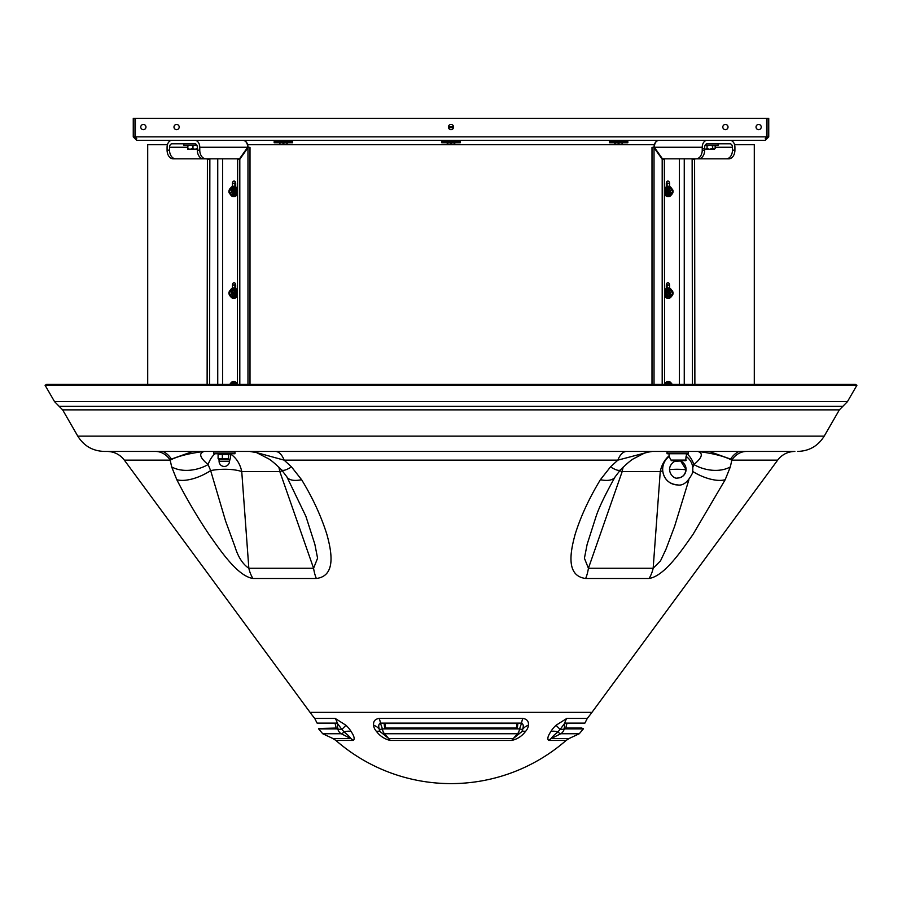 <?xml version="1.0" encoding="UTF-8"?>
<svg xmlns="http://www.w3.org/2000/svg" width="902" height="902" viewBox="0 0 902 902"><rect width="100%" height="100%" fill="white"/><g stroke="black" fill="none" stroke-linecap="round" stroke-linejoin="round"><path stroke-width="1.35" d="M176.589 124.442A2.605 2.605 0 0 0 173.985 127.047A2.605 2.605 0 0 0 176.589 129.651A2.605 2.605 0 0 0 179.182 127.047A2.605 2.605 0 0 0 176.589 124.442M451 124.442A2.605 2.605 0 0 0 448.395 127.047A2.605 2.605 0 0 0 451 129.651A2.605 2.605 0 0 0 453.605 127.047A2.605 2.605 0 0 0 451 124.442M725.411 124.442A2.605 2.605 0 0 0 722.818 127.047A2.605 2.605 0 0 0 725.411 129.651A2.605 2.605 0 0 0 728.015 127.047A2.605 2.605 0 0 0 725.411 124.442M758.627 129.651A2.605 2.605 0 0 1 756.034 127.047A2.605 2.605 0 0 1 758.627 124.442A2.605 2.605 0 0 1 761.232 127.047A2.605 2.605 0 0 1 758.627 129.651M143.373 129.651A2.605 2.605 0 0 1 140.768 127.047A2.605 2.605 0 0 1 143.373 124.442A2.605 2.605 0 0 1 145.966 127.047A2.605 2.605 0 0 1 143.373 129.651M765.279 140.34L136.721 140.34L135.401 136.867L766.599 136.867L765.279 140.34L768.741 136.867L767.004 136.867L767.004 118.376L768.741 118.376L768.741 136.867M766.599 136.867L766.599 118.376L135.401 118.376L135.401 136.867M765.279 138.604L767.004 136.867M136.721 138.604L134.996 136.867L133.259 136.867L136.721 140.34M133.259 136.867L133.259 118.376L134.996 118.376L134.996 136.867M147.702 384.421L147.702 144.67L167.445 144.67M247.61 144.67L654.604 144.67M734.555 144.67L754.298 144.67L754.298 384.421M739.065 451.428A23.114 19.867 -90 0 0 730.609 459.107L730.552 459.49M855.4 384.421L46.6 384.421L45.1 385.289L856.9 385.289L855.4 384.421M746.608 451.428A21.377 18.378 -90 0 0 731.815 460.133L730.338 466.909L725.185 479.717L693.097 534.266C681.461 550.784 664.526 576.006 649.09 578.486A30.623 25.324 -90 0 0 653.161 568.26L660.253 471.554L622.188 471.554L588.42 568.26L653.161 568.26L660.535 560.818L665.969 549.273L674.583 526.43L688.846 479.943M379.156 718.42L522.844 718.42C527.005 719.086 528.854 721.363 528.369 725.253A12.605 7.825 -28.7 0 1 525.471 731.499C521.908 736.167 517.331 739.144 511.761 740.441L390.239 740.441C384.658 739.144 380.092 736.167 376.529 731.499A12.605 7.825 28.7 0 1 373.631 725.253C373.157 721.352 374.995 719.074 379.156 718.42A12.707 6.697 -90 0 1 380.407 723.111L382.437 728.895A7.509 3.89 90 0 0 384.545 733.754L388.661 738.501A12.707 6.709 -90 0 1 390.239 740.441M566.817 718.42L587.292 718.42A175.044 175.044 0 0 0 591.96 712.354L310.04 712.354A175.044 175.044 0 0 0 314.708 718.42L335.183 718.42L345.928 725.253A12.605 4.747 42.1 0 1 351.081 731.499C354.238 736.167 354.948 739.144 353.234 740.441L335.894 740.441A175.044 175.044 0 0 0 566.106 740.441L548.766 740.441C547.052 739.144 547.762 736.167 550.919 731.499A12.605 4.747 -42.1 0 1 556.072 725.253L566.817 718.42A12.707 10.801 -90 0 0 564.787 723.111L564.212 728.895A7.509 6.427 90 0 1 560.717 733.754L551.302 738.501A12.707 10.79 -90 0 0 548.766 740.441M649.09 578.486L585.657 578.486C565.486 575.938 570.47 551.359 575.183 534.198C580.674 516.553 589.074 498.389 600.394 479.717L610.485 466.909L617.881 460.133L284.119 460.133L291.515 466.909L301.606 479.717C312.701 497.881 321.101 516.068 326.84 534.266C331.417 550.784 336.626 576.006 316.343 578.486A30.623 17.217 -90 0 1 313.58 568.26L279.812 471.554L241.747 471.554L248.839 568.26L313.58 568.26L317.583 558.203L314.854 544.278L305.846 516.192M252.91 578.486C237.497 575.938 220.967 551.359 208.858 534.198C197.042 516.553 186.364 498.389 176.815 479.717L171.662 466.909L170.185 460.133L124.341 460.133C119.989 454.507 114.25 451.609 107.135 451.428L155.392 451.428A21.377 18.378 -90 0 1 170.185 460.133C177.288 456.344 188.631 453.447 204.202 451.428C198.485 453.255 199.782 457.63 208.114 464.564L210.651 470.585L225.59 521.074L234.948 546.657C238.105 556.974 242.739 564.178 248.839 568.26A30.623 25.324 -90 0 0 252.91 578.486L316.343 578.486M591.96 712.354L777.659 460.133C782.011 454.507 787.75 451.609 794.865 451.428L104.305 451.428C92.737 451.056 83.897 445.949 77.786 436.128L824.214 436.128L839.367 409.869L62.633 409.869L77.786 436.128M583.459 728.512L565.712 728.512L566.873 723.494L584.902 723.111L564.787 723.111L560.119 729.47A7.509 2.402 6.2 0 0 564.212 728.895L583.357 728.895L581.79 728.061L565.813 728.061M385.605 728.061L516.395 728.061L517.004 723.494L384.996 723.494L385.605 728.061L384.771 728.512L384.094 723.494L517.906 723.494L517.229 728.512L384.771 728.512M353.234 740.441A12.707 10.79 -90 0 0 350.698 738.501C349.841 736.833 347.586 734.645 343.933 731.962A7.509 2.751 -63.2 0 1 341.283 733.754L322.724 733.754L332.906 738.501L350.698 738.501L341.283 733.754A7.509 6.427 -90 0 1 337.788 728.895L337.213 723.111L317.098 723.111L335.127 723.494L336.288 728.512L318.643 728.895L337.788 728.895A7.509 2.402 -6.2 0 0 341.881 729.47L337.213 723.111A12.707 10.801 -90 0 0 335.183 718.42M336.187 728.061L318.541 728.512M373.631 725.253A12.707 9.347 178.2 0 1 379.438 729.47A5.017 3.123 -151.3 0 0 380.599 731.962L388.661 738.501L513.339 738.501L517.455 733.754A7.509 3.89 -90 0 0 519.563 728.895L521.593 723.111L380.407 723.111C378.581 724.058 378.265 726.178 379.438 729.47A7.509 0.767 -18.7 0 0 382.437 728.895L519.563 728.895A7.509 0.767 18.7 0 0 522.562 729.47C523.735 726.178 523.419 724.058 521.593 723.111A12.707 6.697 -90 0 1 522.844 718.42M680.582 451.428L673.681 451.428M282.382 470.765A27.15 1.274 -19.9 0 0 279.812 471.554A27.15 17.194 -90 0 0 278.786 467.078M229.931 453.74A27.15 21.017 -90 0 1 241.747 471.554A27.15 9.234 -2.9 0 0 210.651 470.585A30.623 13.97 -27.6 0 1 176.815 479.717M685.948 469.762A27.15 9.234 2.9 0 0 669.498 469.66M662.632 470.855A27.15 9.234 2.9 0 0 660.253 471.554A27.15 21.017 -90 0 1 669.058 455.86M596.154 516.192L587.134 544.346L584.417 558.259L588.42 568.26A30.623 17.217 -90 0 1 585.657 578.486M623.214 467.078A27.15 17.194 -90 0 0 622.188 471.554A27.15 1.274 19.9 0 0 619.618 470.765M692.781 467.563L693.886 464.564C702.207 457.641 703.515 453.255 697.798 451.428C713.381 453.447 724.723 456.344 731.815 460.133L777.659 460.133M275.335 451.428A21.377 10.925 -90 0 1 284.119 460.133L256.416 452.545L268.458 458.723C271.107 460.2 275.471 463.91 281.537 469.852L286.904 476.899L305.857 516.248M291.515 466.909A30.623 6.618 136.5 0 1 281.537 469.852M301.606 479.717A30.623 12.628 149.9 0 1 286.904 476.899M171.662 466.909A30.623 20.588 -17 0 0 208.114 464.564A27.15 15.571 -90 0 1 215.161 453.74M730.338 466.909A30.623 20.588 -163 0 1 693.886 464.564A27.15 15.571 -90 0 0 686.839 453.74M725.185 479.717A30.623 13.97 -152.4 0 1 692.747 471.475M600.394 479.717A30.623 12.628 30.1 0 0 615.096 476.899L620.463 469.852A30.623 6.618 43.5 0 1 610.485 466.909M650.872 451.428L617.881 460.133A21.377 10.925 -90 0 1 626.664 451.428M550.919 731.499A12.707 7.768 -150.4 0 1 558.067 731.962C554.392 734.668 552.137 736.844 551.302 738.501L569.094 738.501L579.276 733.754L560.717 733.754A7.509 2.751 63.2 0 1 558.067 731.962A5.017 1.894 137.9 0 1 560.119 729.47L556.072 725.253M511.761 740.441A12.707 6.709 -90 0 1 513.339 738.501L521.401 731.962A5.017 3.123 151.3 0 0 522.562 729.47A12.707 9.347 -178.2 0 1 528.369 725.253M351.081 731.499A12.707 7.768 150.4 0 0 343.933 731.962A5.017 1.894 -137.9 0 0 341.881 729.47L345.928 725.253M376.529 731.499A12.707 4.972 138.4 0 1 380.599 731.962A7.509 6.235 -41.1 0 0 384.545 733.754L517.455 733.754A7.509 6.235 41.1 0 0 521.401 731.962A12.707 4.972 -138.4 0 1 525.471 731.499M171.448 459.49L169.497 459.107M192.904 451.428L171.391 459.107A23.114 19.867 -90 0 0 162.935 451.428M732.503 459.107L730.609 459.107L709.096 451.428M516.395 728.061L517.229 728.512M672.689 460.674L670.975 460.099L669.149 456.525M675.722 460.674L673.76 460.674M686.072 456.378L685.7 460.674L671.528 460.674M684.392 460.674L683.085 460.674M681.799 460.674L680.525 460.674M670.975 460.099L686.298 460.099M219.051 453.762L218.092 454.608L228.556 454.608L229.514 453.762L230.472 454.608L230.472 458.656L229.514 459.501L218.521 459.231M230.472 458.656L229.514 459.501L228.556 458.656L218.092 458.656L219.051 459.501L219.085 461.249A5.198 5.198 0 0 0 224.282 466.458A5.198 5.198 0 0 0 229.48 461.249L219.085 461.249M218.092 458.656L218.092 454.608M222.354 458.656L222.354 454.608M228.556 458.656L228.556 454.608M229.514 453.762L230.472 454.608M230.044 459.231L229.48 461.249M677.808 453.74L688.406 453.74L688.406 452.015L667.029 452.015L667.029 453.74L677.808 453.74M213.594 453.74L234.971 453.74L234.971 452.015L213.594 452.015L213.594 453.74M674.256 460.967L681.19 460.967L674.606 461.317M622.357 140.34L614.848 140.34M454.755 140.34L447.245 140.34M453.526 127.667L448.474 127.667M453.593 126.878L448.407 126.878M670.874 192.284A1.443 1.026 90 0 0 672.554 190.638A1.443 1.026 90 0 0 670.874 192.284M672.52 190.48A1.736 1.229 -90 0 1 670.502 192.442A1.736 1.229 -90 0 1 672.52 190.48M229.446 192.284A1.443 1.026 -90 0 0 231.126 190.638A1.443 1.026 -90 0 0 229.266 191.461A1.736 1.229 90 0 1 231.498 190.48A1.736 1.229 90 0 1 229.48 192.442A1.736 1.229 90 0 1 229.266 191.461A1.443 1.026 -90 0 0 229.446 192.284M666.285 186.804L666.285 183.377A2.311 1.635 -90 0 1 667.92 181.065A2.311 1.635 -90 0 1 669.555 183.377L669.555 186.455M666.285 288.482L666.285 285.055A2.311 1.635 -90 0 1 667.92 282.743A2.311 1.635 -90 0 1 669.555 285.055L669.555 288.133M666.691 181.843A2.311 1.635 -90 0 1 667.097 183.377L667.097 186.398M666.691 283.521A2.311 1.635 -90 0 1 667.097 285.055L667.097 288.065M692.713 158.82L726.336 158.82A8.67 6.122 -90 0 0 732.458 150.16L732.458 147.263A3.461 2.447 90 0 0 730.011 143.801L707.134 143.801A3.461 2.447 90 0 0 704.676 147.263L704.676 150.16A8.67 6.122 90 0 1 698.554 158.82L662.485 158.82L654.311 147.263C654.536 143.046 656.081 140.735 658.934 140.34A6.934 4.905 -90 0 0 654.029 147.263C651.357 147.409 651.357 147.545 654.029 147.68L654.604 147.68M707.134 140.34A6.934 4.905 90 0 0 702.23 147.263L654.029 147.263C651.357 147.409 651.357 147.545 654.029 147.68L662.192 159.226L662.192 384.421M664.65 384.421L664.357 158.82M664.65 159.226L662.192 159.226M696.107 158.82A8.67 6.122 -90 0 0 702.23 150.16L704.676 150.16M702.23 147.263L702.23 150.16M732.458 150.16L734.916 150.16L734.916 147.263A6.934 4.905 90 0 0 730.011 140.34M734.916 150.16A8.67 6.122 90 0 1 728.782 158.82L726.336 158.82M694.878 384.421L694.585 158.82M692.432 384.421L692.138 158.82M694.878 159.226L692.432 159.226M232.445 186.455L232.445 183.377A2.311 1.635 90 0 1 234.08 181.065A2.311 1.635 90 0 1 235.715 183.377L235.715 186.804M232.445 288.133L232.445 285.055A2.311 1.635 90 0 1 234.08 282.743A2.311 1.635 90 0 1 235.715 285.055L235.715 288.482M234.903 186.398L234.903 183.377A2.311 1.635 90 0 1 235.309 181.843M234.903 288.065L234.903 285.055A2.311 1.635 90 0 1 235.309 283.521M197.324 150.16L199.77 150.16L199.77 147.263L247.971 147.263A6.934 4.905 90 0 0 243.066 140.34C245.964 140.791 247.498 143.102 247.689 147.263L239.515 158.82L203.446 158.82A8.67 6.122 -90 0 1 197.324 150.16L197.324 147.263A3.461 2.447 -90 0 0 194.866 143.801L171.989 143.801A3.461 2.447 -90 0 0 169.542 147.263L169.542 150.16A8.67 6.122 90 0 0 175.665 158.82L209.287 158.82M207.415 158.82L207.122 384.421M209.568 384.421L209.862 158.82M209.568 159.226L207.122 159.226M171.989 140.34A6.934 4.905 -90 0 0 167.084 147.263L167.084 150.16L169.542 150.16M175.665 158.82L173.218 158.82A8.67 6.122 -90 0 1 167.084 150.16M199.77 147.263A6.934 4.905 -90 0 0 194.866 140.34M199.77 150.16A8.67 6.122 90 0 0 205.893 158.82M239.808 384.421L239.808 159.226L247.971 147.68C250.643 147.533 250.643 147.398 247.971 147.263C250.643 147.398 250.643 147.533 247.971 147.68L247.396 147.68M237.35 384.421L237.643 158.82M239.808 159.226L237.35 159.226M705.138 145.245L718.161 145.245L718.161 143.801M183.839 143.801L183.839 145.245L196.861 145.245M703.842 148.571L705.105 149.292L707.055 148.571L709.276 149.292L712.704 148.571L714.192 149.292L715.151 148.571L715.151 145.966L714.192 145.245L715.151 145.966M713.662 145.245L712.704 145.966L710.483 145.245M712.704 148.571L712.704 145.966M709.276 145.245L707.055 145.966L705.792 145.245M707.055 148.571L707.055 145.966M710.483 149.292L713.662 149.292M705.792 149.292L709.276 149.292M197.628 145.966L195.79 145.245M194.787 145.245L192.949 145.966L190.942 145.245M187.56 145.245L187.56 149.292L187.83 148.571L189.848 149.292L192.949 148.571L192.949 145.966M192.949 148.571L194.787 149.292L197.628 148.571M189.848 145.245L187.83 145.966L187.661 145.245M187.83 148.571L187.83 145.966M190.942 149.292L194.787 149.292M187.661 149.292L189.848 149.292M195.79 149.292L197.324 149.292M609.594 142.764L627.848 142.764L627.848 141.603L609.357 141.603L609.594 142.764M441.755 142.764L460.245 142.764L460.245 141.603L441.755 141.603L441.755 142.764M622.357 142.764L622.369 143.339L620.621 142.764L622.369 143.339L622.357 142.764M618.614 144.67L618.614 143.339L620.362 142.764L618.614 143.339L616.867 142.764M614.86 144.67L614.848 142.764L614.848 143.339L616.596 142.764M622.369 144.67L622.369 143.339M614.848 144.67L614.848 143.339M454.766 144.67L454.766 143.339L453.018 142.764M452.748 142.764L451.011 143.339L449.264 142.764M451.011 144.67L451.011 143.339M448.993 142.764L447.245 143.339L447.245 142.764L447.245 144.67L447.234 143.339M454.755 142.764L454.766 143.339M274.152 142.764L292.643 142.764L292.643 141.603L274.152 141.603L274.152 142.764M283.408 144.67L283.408 143.339L281.661 142.764M281.39 142.764L279.643 143.339L279.643 142.764L279.643 144.67L279.631 143.339M287.152 143.339L285.415 142.764L287.152 143.339L287.152 144.67M285.145 142.764L283.408 143.339L285.145 142.764M287.152 140.34L279.643 140.34M669.205 188.89L668.393 192.025L666.837 192.025L667.66 188.89L671.539 188.338L667.66 188.89M668.393 192.025L669.893 194.584L672.216 194.031L673.039 190.908L671.539 188.338M669.893 194.584L668.337 194.584L666.837 192.025M673.005 192.205A2.898 2.052 90 0 0 672.723 189.837M672.464 189.409A2.898 2.052 90 0 0 670.874 188.563M670.479 188.665A2.898 2.052 90 0 0 669.171 190.198M669.036 190.717A2.898 2.052 90 0 0 669.318 193.084M669.577 193.524A2.898 2.052 90 0 0 671.167 194.358M671.562 194.268A2.898 2.052 90 0 0 672.869 192.735M235.163 190.908L234.34 194.031L230.461 194.584L232.795 194.031L233.607 190.908L235.163 190.908L233.663 188.338L229.785 188.89L228.961 192.025L230.461 194.584M232.795 194.031L234.34 194.031M233.607 190.908L232.107 188.338M232.964 192.205A2.898 2.052 -90 0 0 232.682 189.837M232.423 189.409A2.898 2.052 -90 0 0 230.833 188.563M230.438 188.665A2.898 2.052 -90 0 0 229.131 190.198M228.995 190.717A2.898 2.052 -90 0 0 229.277 193.084M229.536 193.524A2.898 2.052 -90 0 0 231.126 194.358M231.521 194.268A2.898 2.052 -90 0 0 232.829 192.735M668.247 186.286A5.198 3.676 90 0 0 667.92 186.263A5.198 3.676 90 0 0 664.65 189.082M671.505 188.338A5.198 3.676 90 0 0 668.574 186.263A5.198 3.676 90 0 0 665.067 189.871A5.198 3.676 90 0 0 668.574 196.659A5.198 3.676 90 0 0 671.686 194.234M664.65 193.84A5.198 3.676 90 0 0 667.92 196.659A5.198 3.676 90 0 0 668.247 196.636M237.35 189.082A5.198 3.676 -90 0 0 234.08 186.263A5.198 3.676 -90 0 0 233.753 186.286M230.495 194.584A5.198 3.676 -90 0 0 233.426 196.659A5.198 3.676 -90 0 0 236.933 193.051A5.198 3.676 -90 0 0 233.426 186.263A5.198 3.676 -90 0 0 230.314 188.698M233.753 196.636A5.198 3.676 -90 0 0 234.08 196.659A5.198 3.676 -90 0 0 237.35 193.84M668.247 381.546A5.198 3.676 90 0 0 667.92 381.535A5.198 3.676 90 0 0 664.797 383.981A5.198 3.676 90 0 0 664.65 384.342M671.663 383.914A5.198 3.676 90 0 0 668.574 381.535A5.198 3.676 90 0 0 665.451 383.981A5.198 3.676 90 0 0 665.281 384.421M237.35 384.342A5.198 3.676 -90 0 0 234.08 381.535A5.198 3.676 -90 0 0 233.753 381.546M236.719 384.421A5.198 3.676 -90 0 0 233.426 381.535A5.198 3.676 -90 0 0 230.427 383.722M667.593 385.098L668.145 383.722L669.701 383.722L669.453 384.861M672.779 385.233L672.046 383.981L669.701 383.722M672.261 384.421A2.898 2.052 90 0 0 671.381 383.869M670.987 383.824A2.898 2.052 90 0 0 669.78 384.421M232.739 385.233L232.626 383.981L230.269 383.722L234.261 384.421M232.626 383.981L234.17 383.981M230.269 383.722L229.412 384.861M232.22 384.421A2.898 2.052 -90 0 0 231.34 383.869M230.946 383.824A2.898 2.052 -90 0 0 229.739 384.421M667.593 291.504L668.145 290.128L669.701 290.128L668.359 292.879L666.815 292.879L667.593 291.504M668.359 292.879L669.374 295.89L671.731 296.149L672.813 294.548L672.948 292.147L672.046 290.388L669.701 290.128M671.731 296.149L667.83 295.89L666.815 292.879M669.374 295.89L667.83 295.89M672.813 294.548A2.898 2.052 90 0 0 672.948 292.147M672.779 291.639A2.898 2.052 90 0 0 671.381 290.286M670.987 290.241A2.898 2.052 90 0 0 669.453 291.278M669.228 291.741A2.898 2.052 90 0 0 669.092 294.131M669.261 294.638A2.898 2.052 90 0 0 670.66 296.003M671.054 296.036A2.898 2.052 90 0 0 672.588 295.01M235.185 293.398L233.855 296.149L232.299 296.149L233.641 293.398L235.185 293.398L234.17 290.388L230.269 290.128L229.187 291.741L229.221 294.638L229.954 295.89L232.299 296.149M233.641 293.398L232.626 290.388L234.17 290.388M232.626 290.388L230.269 290.128M232.772 294.548A2.898 2.052 -90 0 0 232.908 292.147M232.739 291.639A2.898 2.052 -90 0 0 231.34 290.286M230.946 290.241A2.898 2.052 -90 0 0 229.412 291.278M229.187 291.741A2.898 2.052 -90 0 0 229.052 294.131M229.221 294.638A2.898 2.052 -90 0 0 230.619 296.003M231.013 296.036A2.898 2.052 -90 0 0 232.547 295.01M668.247 287.964A5.198 3.676 90 0 0 667.92 287.941A5.198 3.676 90 0 0 664.797 290.399A5.198 3.676 90 0 0 664.65 290.76M671.663 290.32A5.198 3.676 90 0 0 668.574 287.941A5.198 3.676 90 0 0 665.451 290.399A5.198 3.676 90 0 0 665.36 295.664A5.198 3.676 90 0 0 668.574 298.337A5.198 3.676 90 0 0 671.573 296.149M664.65 295.518A5.198 3.676 90 0 0 667.92 298.337A5.198 3.676 90 0 0 668.247 298.314M233.753 298.314A5.198 3.676 -90 0 0 234.08 298.337A5.198 3.676 -90 0 0 237.203 295.89A5.198 3.676 -90 0 0 237.35 295.518M237.35 290.76A5.198 3.676 -90 0 0 234.08 287.941A5.198 3.676 -90 0 0 233.753 287.964M230.337 295.957A5.198 3.676 -90 0 0 233.426 298.337A5.198 3.676 -90 0 0 236.549 295.89A5.198 3.676 -90 0 0 236.64 290.613A5.198 3.676 -90 0 0 233.426 287.941A5.198 3.676 -90 0 0 230.427 290.128M670.761 293.646A1.443 1.026 90 0 0 672.667 292.631A1.443 1.026 90 0 0 670.761 293.646M672.655 292.53A1.736 1.229 -90 0 1 670.366 293.748A1.736 1.229 -90 0 1 672.655 292.53M229.333 293.646A1.443 1.026 -90 0 0 231.239 292.631A1.443 1.026 -90 0 0 229.266 293.139A1.736 1.229 90 0 1 231.634 292.53A1.736 1.229 90 0 1 229.345 293.748A1.736 1.229 90 0 1 229.266 293.139A1.443 1.026 -90 0 0 229.333 293.646M839.367 409.869L842.818 406.362L59.182 406.362L54.537 401.627L847.463 401.627L856.9 385.289M220.81 452.015L220.81 451.428A27.15 15.571 -90 0 0 218.25 452.015M681.19 452.015L681.19 451.428A27.15 15.571 -90 0 1 683.75 452.015M686.072 469.344A8.67 8.355 -90 0 1 677.718 478.004C682.679 477.53 685.43 474.644 685.948 469.344L680.83 461.317A8.67 8.355 -90 0 1 686.072 469.344M669.239 456.412C664.921 459.592 662.699 463.899 662.553 469.344C663.432 478.793 668.483 483.991 677.718 484.938L677.718 484.938A15.593 15.041 -90 0 1 669.363 456.378M679.353 384.421L679.353 158.82M654.029 147.68L654.029 384.421M715.151 147.263L732.458 147.263M684.257 384.421L684.257 158.82M669.555 285.055L667.097 285.055M669.555 183.377L667.097 183.377M222.647 158.82L222.647 384.421M217.743 158.82L217.743 384.421M169.542 147.263L187.39 147.263M247.971 147.68L247.971 384.421M232.445 285.055L234.903 285.055M232.445 183.377L234.903 183.377M668.314 187.706A3.777 2.672 90 0 0 666.104 190.029M670.648 188.338A3.89 2.751 90 0 0 666.443 190.108A3.89 2.751 90 0 0 667.435 194.64A3.89 2.751 90 0 0 670.795 194.437M666.071 190.153A3.777 2.672 90 0 0 668.314 195.215M235.929 192.78A3.777 2.672 -90 0 0 233.686 187.706M231.352 194.584A3.89 2.751 -90 0 0 235.557 192.814A3.89 2.751 -90 0 0 234.565 188.281A3.89 2.751 -90 0 0 231.205 188.495M233.686 195.215A3.777 2.672 -90 0 0 235.896 192.893M668.314 382.978A3.777 2.672 90 0 0 666.465 384.41M670.84 383.812A3.89 2.751 90 0 0 666.815 384.421M235.535 384.421A3.777 2.672 -90 0 0 233.686 382.978M235.185 384.421A3.89 2.751 -90 0 0 231.239 383.722M668.314 289.384A3.777 2.672 90 0 0 666.465 290.827M670.84 290.218A3.89 2.751 90 0 0 666.758 290.94A3.89 2.751 90 0 0 667.164 296.003A3.89 2.751 90 0 0 670.761 296.149M666.375 291.008A3.777 2.672 90 0 0 668.314 296.893M235.625 295.281A3.777 2.672 -90 0 0 233.686 289.384M231.16 296.059A3.89 2.751 -90 0 0 235.242 295.337A3.89 2.751 -90 0 0 234.836 290.286A3.89 2.751 -90 0 0 231.239 290.128M233.686 296.893A3.777 2.672 -90 0 0 235.535 295.461M310.04 712.354L124.341 460.133M54.537 401.627L45.1 385.289M824.214 436.128C818.103 445.949 809.263 451.056 797.695 451.428M596.143 516.248C599.007 507.522 605.332 494.397 615.096 476.899M652.394 451.428L645.584 452.545L633.554 458.723C630.893 460.2 626.54 463.91 620.463 469.852M249.606 451.428L256.416 452.545M59.182 406.362L62.633 409.869M842.818 406.362L847.463 401.627M583.357 728.895L579.276 733.754M322.724 733.754L318.643 728.895M569.094 738.501L566.106 740.441M587.292 718.42L584.902 723.111M332.906 738.501L335.894 740.441M314.708 718.42L317.098 723.111M677.718 478.004C672.915 479.853 663.658 468.07 675 461.159M677.718 484.938C683.096 485.93 687.989 482.04 692.398 473.268C693.796 466.311 691.733 460.697 686.197 456.412M686.388 453.74L686.388 457.213M669.058 453.74L669.058 456.536M674.256 452.015L674.256 451.428M227.744 452.015L227.744 451.428M651.999 147.477L651.999 384.421M250.001 384.421L250.001 147.477M620.914 140.735L620.914 141.603M616.292 140.735L616.292 141.603M453.311 140.735L453.311 141.603M448.689 140.735L448.689 141.603M292.643 142.764L292.643 141.603M285.709 140.735L285.709 141.603L285.709 140.735M281.086 140.735L281.086 141.603M670.885 194.415L665.98 190.063L670.75 188.338M231.115 188.507L236.02 192.859L231.25 194.584M667.92 186.263L668.574 186.263M667.92 196.659L668.574 196.659M234.08 186.263L233.426 186.263M234.08 196.659L233.426 196.659M667.92 381.535L668.574 381.535M234.08 381.535L233.426 381.535M666.319 384.421L668.788 382.628L670.919 383.824M231.16 383.722L233.19 382.628L235.681 384.421M671.302 295.416C667.052 298.055 665.383 296.544 666.307 290.861L668.788 289.035L670.919 290.23M230.698 290.861C234.847 288.155 236.504 289.677 235.693 295.416L233.19 297.243L231.081 296.048M667.92 287.941L668.574 287.941M667.92 298.337L668.574 298.337M234.08 287.941L233.426 287.941M234.08 298.337L233.426 298.337"/></g></svg>
